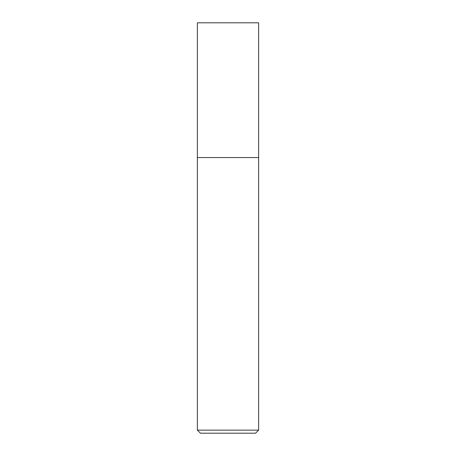 <?xml version="1.0" encoding="UTF-8"?>
<svg xmlns="http://www.w3.org/2000/svg" width="456" height="456" viewBox="0 0 456 456"><rect width="100%" height="100%" fill="white"/><g stroke="black" fill="none" stroke-linecap="round" stroke-linejoin="round"><path stroke-width="0.68" d="M228 157.559L258.626 157.559L258.626 22.8L197.374 22.8L197.374 157.559L258.626 157.559L258.626 430.139L197.374 430.139L197.374 157.559L228 157.559M197.374 430.139L200.435 433.2L255.565 433.2L258.626 430.139"/></g></svg>
